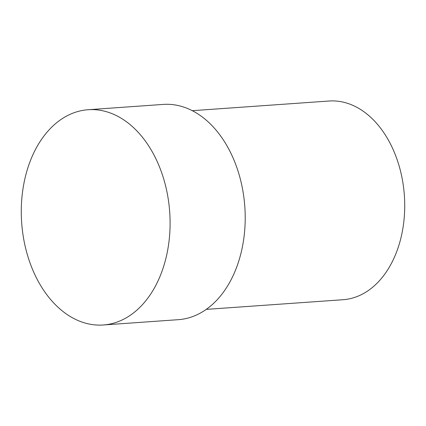 <?xml version="1.0" encoding="UTF-8"?>
<svg xmlns="http://www.w3.org/2000/svg" width="426" height="426" viewBox="0 0 426 426"><rect width="100%" height="100%" fill="white"/><g stroke="black" fill="none" stroke-linecap="round" stroke-linejoin="round"><path stroke-width="0.64" d="M103.289 324.979L178.398 319.67A107.895 74.22 -94 0 0 242.948 191.258A107.895 74.22 -94 0 0 163.19 104.418L88.081 109.727A107.895 74.22 -94 0 0 23.537 238.139A107.895 74.22 -94 0 0 103.289 324.979A107.895 74.22 -94 0 0 167.833 196.567A107.895 74.22 -94 0 0 88.081 109.727M206.29 309.377L343.058 299.718A99.593 68.511 -94 0 0 402.639 181.183A99.593 68.511 -94 0 0 329.016 101.021L192.248 110.685"/></g></svg>
